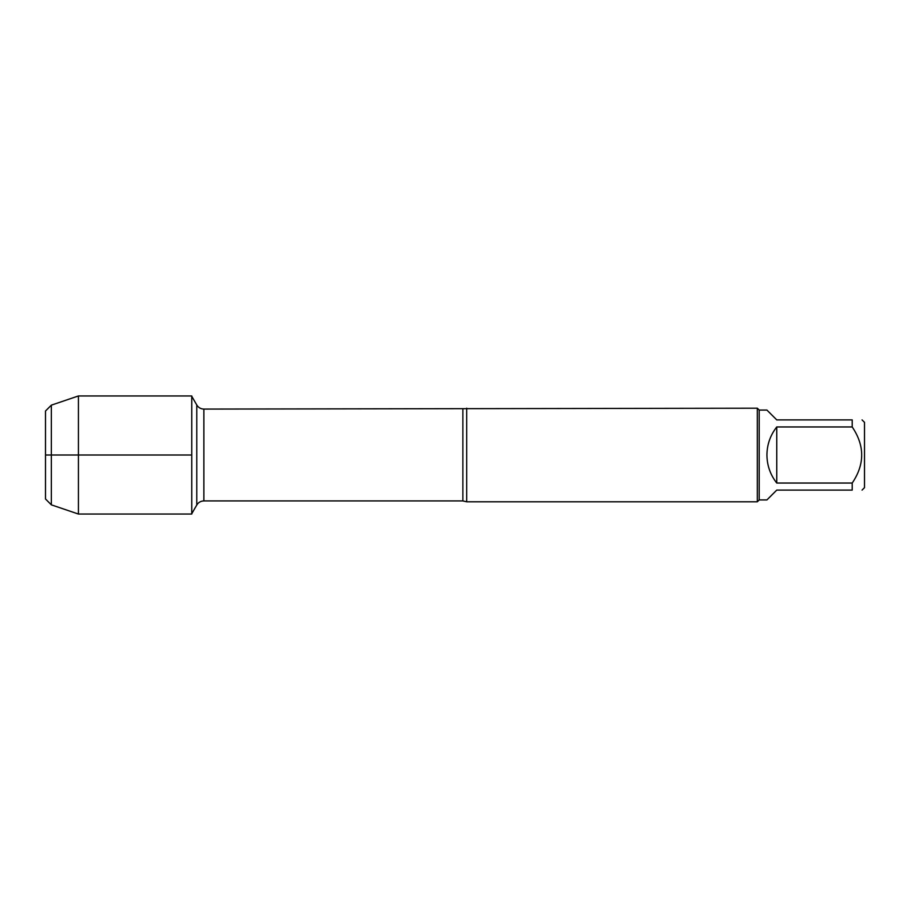 <?xml version="1.0" encoding="UTF-8"?>
<svg xmlns="http://www.w3.org/2000/svg" width="910" height="910" viewBox="0 0 910 910"><rect width="100%" height="100%" fill="white"/><g stroke="black" fill="none" stroke-linecap="round" stroke-linejoin="round"><path stroke-width="1.36" d="M466.705 408.203L466.705 501.797L757.325 501.797L757.325 408.203L203.863 409.079L203.863 500.921C200.769 501.023 198.403 502.388 196.776 505.016L196.776 404.984L191.748 396.282M862.043 419.897L864.5 422.354L864.5 487.646L862.043 490.103M776.753 490.103L766.925 499.931L759.202 499.931L759.202 410.069L766.925 410.069L776.753 419.897L852.215 419.897C864.841 419.897 864.841 419.897 852.215 419.897L852.215 426.961C864.841 445.673 864.841 464.373 852.215 483.039L852.215 490.103C864.841 490.103 864.841 490.103 852.215 490.103L776.753 490.103M776.753 426.961C770.315 435.196 767.039 444.546 766.925 455C767.039 465.454 770.315 474.804 776.753 483.039L776.753 426.961L852.215 426.961M776.753 483.039L852.215 483.039M191.748 514.048L191.748 395.952L78.431 395.952L78.431 455L45.5 455L191.748 455L78.431 455L78.431 514.048L191.748 514.048M51.347 405.155L45.5 411.013L45.5 498.987L51.347 504.845L51.347 405.155L78.431 395.952M466.705 501.797L462.872 500.921L462.872 409.079M462.872 500.921L203.863 500.921M196.776 505.016L191.748 513.718M203.863 409.079C200.769 408.977 198.403 407.612 196.776 404.984M759.202 410.069L757.325 408.203M759.202 499.931L757.325 501.797M51.347 504.845L78.431 514.048"/></g></svg>
